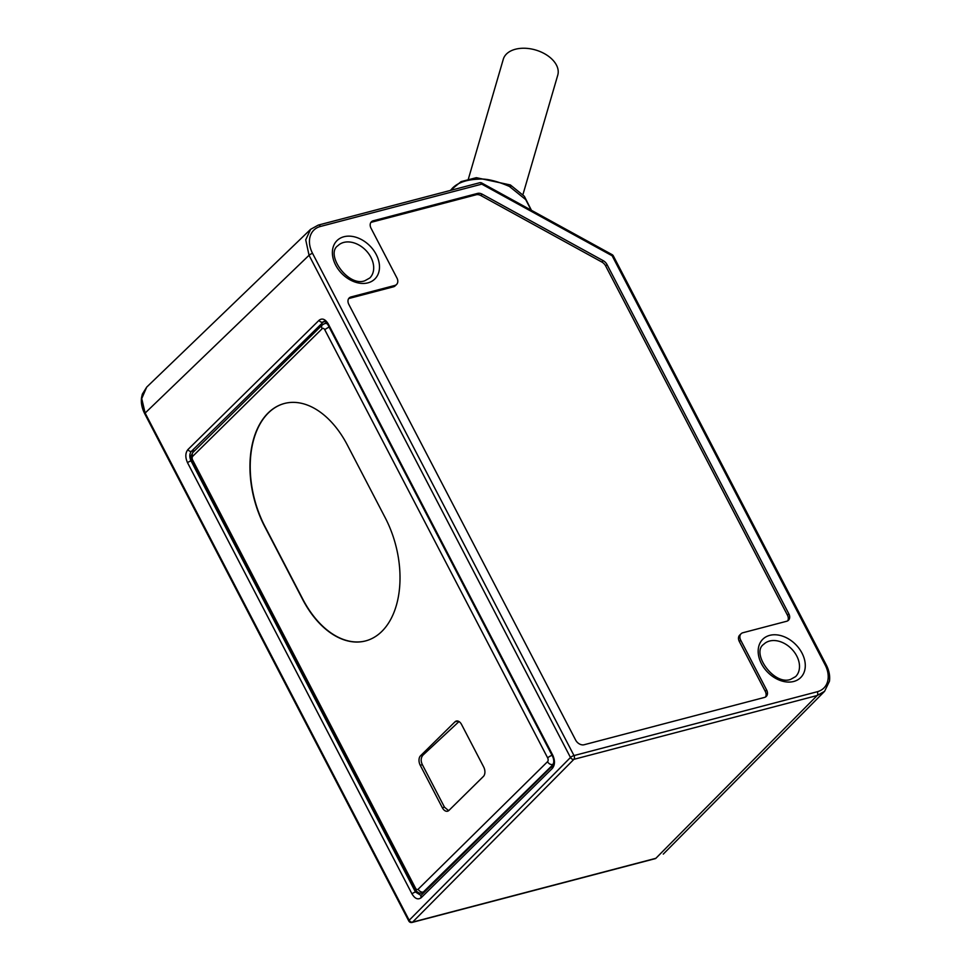 <?xml version="1.0" encoding="UTF-8"?>
<svg xmlns="http://www.w3.org/2000/svg" width="971" height="971" viewBox="0 0 971 971"><rect width="100%" height="100%" fill="white"/><g stroke="black" fill="none" stroke-linecap="round" stroke-linejoin="round"><path stroke-width="1.46" d="M461.577 724.512A7.088 4.454 -104.7 0 0 456.321 721.04A7.088 4.454 -104.7 0 0 454.974 721.841L420.516 755.79A7.088 4.454 -104.7 0 0 420.237 765.257L442.339 807.738A7.088 4.454 -104.7 0 0 447.595 811.198A7.088 4.454 -104.7 0 0 448.942 810.409L483.4 776.448A7.088 4.454 -104.7 0 0 483.679 766.981L461.577 724.512M448.651 810.664L444.475 807.168L422.373 764.699C420.613 761.058 420.795 757.878 422.931 755.159L459.004 721.562M381.834 631.417A85.108 53.514 -104.7 0 0 385.269 517.859L347.363 445.046A85.108 53.514 -104.7 0 0 284.43 403.475A85.108 53.514 -104.7 0 0 264.695 526.549L302.6 599.362A85.108 53.514 -104.7 0 0 365.533 640.933A85.108 53.514 -104.7 0 0 381.834 631.417M450.495 190.401L452.522 188.083A43.416 27.212 -165 0 1 453.117 187.512C458.53 182.439 466.893 179.647 478.181 179.162C486.022 178.397 496.424 180.812 509.374 186.42L525.699 199.589L531.173 210.161M766.617 689.968L740.727 640.205A7.088 5.183 -134.6 0 1 741.079 633.76A7.088 5.183 -134.6 0 1 742.9 632.74L786.644 621.27A7.088 5.183 45.4 0 0 788.464 620.251A7.088 5.183 45.4 0 0 788.816 613.793L607.021 264.561A7.088 5.183 45.4 0 0 603.222 260.677L482.247 194.2A7.088 5.183 45.4 0 0 477.55 193.411L373.216 220.781A7.088 5.183 45.4 0 0 371.395 221.801A7.088 5.183 45.4 0 0 371.043 228.246L396.945 278.009A7.088 5.183 -134.6 0 1 396.581 284.454A7.088 5.183 -134.6 0 1 394.76 285.474L351.017 296.944A7.088 5.183 45.4 0 0 349.196 297.963A7.088 5.183 45.4 0 0 348.844 304.421L575.633 740.072A7.088 5.183 45.4 0 0 584.117 744.745L764.444 697.433A7.088 5.183 45.4 0 0 766.265 696.413A7.088 5.183 45.4 0 0 766.617 689.968L765.245 691.328L739.344 641.564A7.088 5.183 45.4 0 1 739.696 635.119L741.079 633.76M825.107 664.856A2.84 0.753 -27.5 0 1 826.248 664.904L613.296 255.834A2.84 0.753 152.5 0 0 612.155 255.786A2.84 0.728 -61.2 0 0 612.143 254.657L481.762 183.009A2.84 0.728 118.8 0 1 481.774 184.138L612.155 255.786L825.107 664.856A25.537 18.68 -134.6 0 1 817.266 691.74L573.995 755.572A2.84 1.784 75.3 0 1 573.885 759.334L412.59 922.122A2.84 1.784 75.3 0 1 412.032 922.45L655.316 858.631A2.84 1.784 -104.7 0 0 655.874 858.303L655.316 858.631M411.995 893.915C414.981 898.818 418.064 900.068 421.244 897.653L552.341 768.413C555.024 765.014 555.157 760.596 552.742 755.171L328.307 324.023C325.309 319.119 322.238 317.869 319.058 320.284L187.961 449.524C185.267 452.923 185.133 457.341 187.561 462.766L411.995 893.915A2.84 0.753 -27.5 0 1 415.467 891.997L420.929 895.396M144.764 413.804L408.803 921.018A2.84 0.753 -27.5 0 1 409.179 920.265L145.14 413.051A2.84 0.753 152.5 0 0 144.764 413.804C141.9 408.184 140.831 402.747 141.56 397.491L142.349 394.105L146.706 387.113L141.73 398.608L145.14 413.051L309.045 255.276L305.719 239.813L310.611 229.326L318.294 225.09A2.84 1.784 75.3 0 1 320.394 226.474L481.774 184.138A2.84 1.784 -104.7 0 0 479.674 182.742L318.294 225.09M187.961 449.524A2.84 2.076 45.4 0 0 191.323 451.394C189.406 453.821 189.309 456.977 191.032 460.861L415.467 891.997L416.802 891.609M323.998 321.328L191.323 451.394L194.88 450.52M365.666 640.896A85.108 53.514 75.3 0 1 302.867 599.289L264.962 526.476A85.108 53.514 75.3 0 1 284.564 403.438M663.278 854.104L824.573 691.328L817.169 695.515L573.885 759.334A2.84 2.063 -135.3 0 1 570.475 757.489A2.84 0.753 -27.5 0 1 573.995 755.572L312.553 253.358A25.537 18.68 -134.6 0 1 320.394 226.474M765.245 691.328A7.088 5.183 -134.6 0 1 765.488 697.008M348.589 298.728A7.088 5.183 -134.6 0 1 349.633 298.303L393.389 286.833A7.088 5.183 45.4 0 0 395.209 285.814L396.581 284.454M370.788 222.565A7.088 5.183 -134.6 0 1 371.832 222.141L476.178 194.77A7.088 5.183 -134.6 0 1 480.876 195.559L601.85 262.036A7.088 5.183 -134.6 0 1 605.637 265.92L787.445 615.153A7.088 5.183 -134.6 0 1 787.687 620.845M450.41 190.425L461.067 181.626L476.324 177.681L510.406 184.963L510.625 187.063M468.386 178.98L503.294 59.231A28.365 17.915 16.2 0 1 544.306 53.587A28.365 17.915 16.2 0 1 557.767 75.119L522.92 194.661M327.288 323.719L325.115 323.367L322.36 324.848A4.26 3.107 45.4 0 0 322.36 324.848L192.974 452.389C190.389 456.977 190.607 455.545 192.076 461.164L414.945 889.278C417.627 892.859 420.042 894 422.179 892.737L423.356 891.997A4.26 3.107 45.4 0 1 418.149 889.23A2.84 1.784 75.3 0 1 415.515 888.162L192.646 460.036A2.84 1.784 75.3 0 1 192.768 456.249L322.141 328.72A2.84 1.784 75.3 0 1 324.787 329.776L547.656 757.902A2.84 1.784 75.3 0 1 547.535 761.689L547.535 761.689A4.26 3.107 -134.6 0 0 552.742 764.456L553.628 763.206M442.339 807.738L444.475 807.168M343.928 236.742A26.957 19.711 45.4 0 0 335.663 265.119A26.957 19.711 45.4 0 0 367.936 282.852A26.957 19.711 45.4 0 0 376.202 254.475A26.957 19.711 45.4 0 0 343.928 236.742M769.724 635.362A26.957 19.711 45.4 0 0 761.458 663.739A26.957 19.711 45.4 0 0 793.732 681.472A26.957 19.711 45.4 0 0 801.997 653.095A26.957 19.711 45.4 0 0 769.724 635.362M312.553 253.358A2.84 0.753 152.5 0 0 309.045 255.276L570.475 757.489L409.179 920.265A2.84 2.063 44.7 0 0 412.59 922.122L655.874 858.303L817.169 695.515A2.84 1.784 -104.7 0 0 817.266 691.74M328.307 324.023A2.84 0.753 152.5 0 0 327.919 324.775L552.353 755.923A2.84 0.753 -27.5 0 1 552.742 755.171M552.341 768.413A2.84 2.076 -134.6 0 1 552.487 765.84L421.39 895.068A2.84 2.076 45.4 0 0 421.244 897.653M191.833 460.655L191.032 460.861A2.84 0.753 152.5 0 0 187.561 462.766M325.018 321.559L322.421 322.166A2.84 2.076 -134.6 0 1 319.058 320.284M327.919 324.775L327.919 324.775C326.547 322.311 325.188 321.17 323.841 321.352M553.373 764.274L423.356 891.997L425.067 891.439M418.149 889.23L547.535 761.689M414.945 889.278A4.26 1.129 -27.5 0 1 415.515 888.162M192.076 461.164A4.26 1.129 -27.5 0 1 192.646 460.036M192.974 452.389A4.26 3.107 45.4 0 0 192.768 456.249M322.36 324.848A4.26 3.107 45.4 0 0 322.141 328.72M329.169 327.191A4.26 1.129 152.5 0 0 324.787 329.788M552.038 755.304A4.26 1.129 152.5 0 0 547.656 757.902M457.899 721.065L454.974 721.841M420.516 755.79L422.931 755.159M422.373 764.699L420.237 765.257M343.758 242.422A22.697 16.604 45.4 0 0 337.932 245.675C324.969 254.123 348.019 287.185 364.793 280.777L369.793 277.997A22.697 16.604 45.4 0 0 368.604 253.613A22.697 16.604 45.4 0 0 343.758 242.422M769.554 641.042A22.697 16.604 45.4 0 0 763.728 644.295C750.765 652.743 773.814 685.805 790.588 679.397L795.601 676.617A22.697 16.604 45.4 0 0 794.399 652.221A22.697 16.604 45.4 0 0 769.554 641.042M740.727 640.205L739.344 641.564M351.017 296.944L349.633 298.303M393.389 286.833L394.76 285.474M373.216 220.781L371.832 222.141M476.178 194.77L477.55 193.411M482.247 194.2L480.876 195.559M601.85 262.036L603.222 260.677M607.021 264.561L605.637 265.92M787.445 615.153L788.816 613.793M146.706 387.113L310.611 229.326M481.762 183.009A2.84 2.84 0 0 0 479.674 182.742M613.296 255.834A2.84 2.84 0 0 0 612.143 254.657M408.803 921.018A2.84 2.84 0 0 0 412.032 922.45M552.353 755.923C554.174 759.48 554.223 762.793 552.487 765.84M421.39 895.068L420.783 895.444M422.179 892.737L424.521 891.973M325.115 323.367L326.778 323.04M824.573 691.328L829.44 681.266C830.181 675.998 829.113 670.548 826.248 664.904M510.406 184.963L524.364 196.3L531.428 210.294"/></g></svg>
